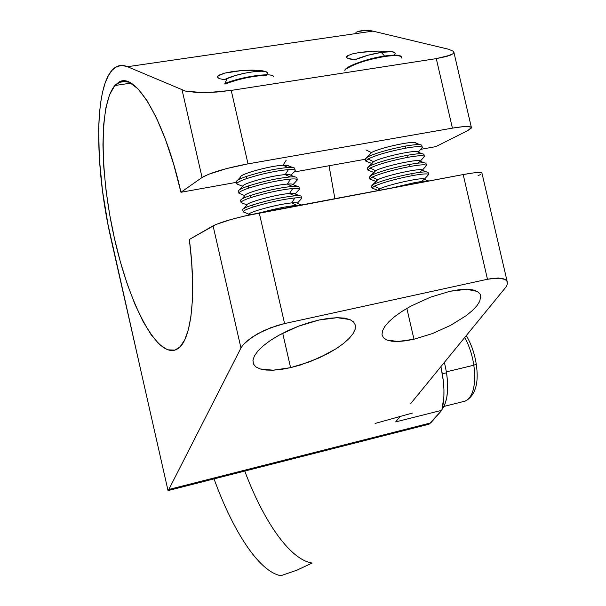 <?xml version="1.0" encoding="UTF-8"?>
<svg xmlns="http://www.w3.org/2000/svg" width="606" height="606" viewBox="0 0 606 606"><rect width="100%" height="100%" fill="white"/><g stroke="black" fill="none" stroke-linecap="round" stroke-linejoin="round"><path stroke-width="0.91" d="M263.299 70.947L260.08 70.485L263.299 70.947M251.861 70.107L260.08 70.485L242.294 70.47L251.861 70.107M232.78 71.523L242.294 70.47L224.697 73.114L232.78 71.523M217.296 76.947L219.19 78.621L217.296 76.947L219.251 75.015L224.697 73.114L217.804 76M386.636 51.374L378.205 51.078L386.636 51.374M368.766 51.457L378.205 51.078L359.691 52.457L368.766 51.457M352.313 53.926L359.691 52.457L352.313 53.926L347.715 55.669L352.313 53.926M346.64 57.411L347.715 55.669L346.708 56.555L346.64 57.411L347.511 58.206L346.64 57.411M349.306 58.903L347.511 58.206L355.374 59.903L349.306 58.903M298.455 326.217L319.12 319.991L308.893 322.665L298.455 326.217L288.267 330.505L278.745 335.338L298.455 326.217M270.291 340.511L278.745 335.338L270.291 340.511L263.262 345.806L270.291 340.511M257.914 350.995L263.262 345.806L257.914 350.995L254.444 355.873L257.914 350.995M255.876 366.903L260.11 368.948L265.958 370.054L273.177 370.198L281.487 369.38L290.592 367.653L282.707 333.217L290.592 367.653L273.177 370.198L260.11 368.948L255.876 366.903L253.444 363.971L252.96 360.153M430.336 297.22L449.97 291.281L430.336 297.22L410.876 306.121L430.336 297.22M402.248 311.226L410.876 306.121L402.248 311.226L394.839 316.468L402.248 311.226M388.938 321.65L394.839 316.468L388.938 321.65L384.757 326.551L388.938 321.65M382.431 330.974L384.757 326.551L382.431 330.974L382.022 334.777L382.431 330.974M383.492 337.807L382.022 334.777L383.492 337.807L386.757 339.974L383.492 337.807M398.006 341.496L386.757 339.974L391.665 341.208L398.006 341.496L405.535 340.83L413.974 339.239L398.006 341.496M406.853 308.393L413.974 339.239L432.351 333.603L450.591 325.369L466.181 315.658L472.248 310.666L466.181 315.658L450.591 325.369L432.351 333.603L413.974 339.239L406.853 308.393M329.058 165.749L334.876 198.7L329.058 165.749M507.267 281.972L481.982 173.134L480.422 172.49L473.892 172.854L463.181 174.558L244.953 215.941L231.075 219.478L215.842 224.508L189.345 239.484C196.897 297.326 190.882 341.905 177.24 349.064L174.967 350.101C155.81 355.783 128.987 303.038 114.534 238.787C99.899 174.649 98.801 104.437 114.86 85.522L130.926 83.12L114.86 85.522L118.42 82.492C134.714 70.334 164.711 119.291 180.952 192.269L202.056 177.497L208.744 174.217L226.591 168.566L248.021 163.862L231.212 90.408L209.199 92.46L195.579 92.354L185.391 91.074L127.51 66.705L372.879 31.118C366.872 29.717 361.221 30.141 355.919 32.383M478.043 175.702L480.566 174.475M481.982 173.134C481.422 171.899 475.157 172.377 463.181 174.558L487.482 279.26L284.578 323.566L270.534 327.785L257.232 333.967L246.839 341.087L243.256 344.64L240.953 347.995L213.085 225.833L240.953 347.995L168.824 489.474L430.73 422.912L427.715 424.541L429.056 424.192L441.827 410.292C444.955 398.521 444.66 384.015 440.941 366.774L443.357 381.121L443.94 389.332L443.872 397.066L441.827 410.292L395.657 421.905L399.839 416.814L395.657 421.905L441.827 410.292L430.73 422.912L168.824 489.474L240.953 347.995L243.256 344.64L251.551 337.481L263.648 330.687L277.609 325.377L284.578 323.566L259.254 212.926L463.181 174.558L487.482 279.26L284.578 323.566L259.254 212.926C237.166 217.357 221.781 221.66 213.085 225.833L189.345 239.484L191.61 261.466L192.617 282.025L192.375 300.576L190.913 316.627L188.322 329.808L184.709 339.868L180.209 346.647L174.967 350.101L167.559 349.813L159.545 344.609L151.235 334.898L142.918 321.188L134.858 304.083L127.305 284.199L120.465 262.209L114.534 238.787L109.678 214.63L106.05 190.451L103.77 166.961L102.937 144.895L103.618 125.003L105.845 108.004L109.618 94.627L114.86 85.522L121.458 81.249L129.214 82.242L137.85 88.718L147.046 100.664L156.386 117.761L165.446 139.38L173.77 164.612L180.952 192.269L236.454 182.33L180.952 192.269L202.056 177.497L182.103 90.059L202.056 177.497C210.585 172.642 225.909 168.097 248.021 163.862L231.212 90.408L216.622 92.059L202.086 92.559L185.391 91.074L127.51 66.705L121.98 65.448L116.935 66.546L112.428 69.887L108.504 75.356L105.209 82.795L102.566 92.029L100.588 102.876L99.286 115.148L98.649 128.646L99.339 158.53L102.512 190.935L107.966 224.341L140.819 370.486L111.459 240.938C93.824 165.256 93.778 79.818 115.829 67.13C119.321 65.054 123.215 64.91 127.51 66.705L372.879 31.118L448.675 49.268L453.447 51.328L453.841 52.54L452.849 53.828L450.493 55.131L436.275 58.615L231.212 90.408L436.275 58.615L452.409 128.131L248.021 163.862L452.409 128.131L463.166 126.662L467.067 126.472L471.188 127.199L471.279 128.086L467.59 130.691L435.858 146.622L420.723 149.334L435.858 146.622L467.59 130.691L471.4 127.601C470.741 125.95 464.416 126.124 452.409 128.131L436.275 58.615L446.849 56.396L452.849 53.828L453.841 52.54L453.447 51.328L448.675 49.268L372.879 31.118L365.024 30.323L357.585 31.739M219.19 78.621L224.712 79.765L219.19 78.621M267.905 73.031L265.746 71.569L267.905 73.031M365.35 159.249L293.88 172.051L365.35 159.249M507.404 283.563L506.987 281.26L505.283 279.51L498.306 277.98L487.482 279.26L493.284 278.268L502.359 278.404L505.283 279.51L506.987 281.26L507.404 283.563L506.548 286.32L410.777 403.498L506.548 286.32M254.444 355.873L252.944 360.259L253.444 363.971M290.592 367.653L300.159 365.085L319.362 357.798L336.466 348.526L343.458 343.534L336.466 348.526L328.331 353.336L309.855 361.759L290.592 367.653M353.01 333.694L355.169 329.209L353.01 333.694L349.048 338.527L343.458 343.534M355.404 325.263L353.662 322.006L349.973 319.589L344.443 318.12L337.269 317.688L328.717 318.309L319.12 319.991L337.269 317.688L349.973 319.589L353.662 322.006L355.396 325.225L355.169 329.209M476.839 305.825L479.747 301.311L476.839 305.825L472.248 310.666M480.838 297.296L480.028 293.955L477.308 291.433L472.748 289.842L466.506 289.274L458.818 289.751L449.97 291.281L466.506 289.274L477.308 291.433L480.028 293.955L480.74 295.826L479.747 301.311M168.013 490.519L168.824 489.474L168.013 490.519L140.819 370.486L168.013 490.519L169.339 490.269L168.362 490.527M476.028 363.933L476.24 364.138C479.035 382.916 475.498 395.203 465.62 400.99C473.407 396.385 476.149 384.462 473.847 365.221L446.417 371.842L473.847 365.221L476.24 364.138L473.847 365.221C472.248 355.063 469.256 345.859 464.885 337.625M442.077 409.376C447.38 401.937 448.872 389.734 446.561 372.781L444.456 362.494L446.561 372.781L442.335 373.796L446.561 372.781L447.523 381.666L447.592 390.006L446.773 397.453L445.122 403.702L442.698 408.527M412.383 413.065L375.091 423.45M473.847 365.221C476.202 385.567 473.097 397.619 464.529 401.384M214.047 478.899C232.992 531.288 259.224 571.859 280.866 575.7L296.864 570.201L312.158 563.027C290.054 559.853 263.648 521.395 244.763 471.082M267.178 72.584C265.761 69.084 240.544 72.675 227.212 78.348L224.856 83.56L227.212 78.348L224.19 79.704L235.355 75.545L244.779 73.19L253.967 71.667L261.474 71.205L266.148 71.864L267.178 72.591L267.299 73.531L266.504 74.659M266.761 75.341C253.543 75.75 239.612 78.659 224.977 84.075C239.612 78.659 253.543 75.75 266.761 75.341M236.325 181.694C236.469 180.49 239.741 178.77 246.127 176.528C260.936 171.748 274.866 168.748 287.911 167.514L283.047 165.226C269.958 165.809 239.62 174.21 240.696 176.899L237.703 180.179M240.741 177.111C238.128 174.679 269.481 165.832 283.047 165.226L286.229 160.166L283.047 165.226C286.797 165.014 288.683 165.309 288.706 166.112M238.453 191.049C238.552 189.913 241.832 188.224 248.293 185.997C263.118 181.285 277.048 178.27 290.077 176.96L285.206 174.649L288.395 169.604C275.344 170.854 261.421 173.854 246.604 178.618L246.127 176.528C239.499 178.861 236.234 180.618 236.332 181.808L236.802 183.868C236.711 182.694 239.976 180.944 246.604 178.618C239.749 181.027 236.499 182.807 236.84 183.974L238.681 184.716L236.802 183.868M242.862 186.406C240.476 184.08 271.73 175.361 285.206 174.649C272.086 175.346 241.589 183.732 242.832 186.254L239.756 189.625M240.59 200.412C240.627 199.329 243.923 197.685 250.46 195.465C265.307 190.822 279.23 187.799 292.243 186.398L287.365 184.065L290.562 179.043C277.533 180.376 263.602 183.391 248.771 188.087L248.293 185.997C241.658 188.284 238.378 189.996 238.469 191.132L238.938 193.193C238.855 192.072 242.135 190.375 248.771 188.087C241.976 190.428 238.703 192.155 238.961 193.261L240.696 193.965L238.938 193.193M244.983 195.7C242.832 193.481 273.973 184.898 287.365 184.065C274.215 184.883 243.567 193.253 244.96 195.602L241.817 199.063M242.726 209.767C242.711 208.752 246.013 207.138 252.634 204.934C267.488 200.359 281.419 197.329 294.41 195.844L289.532 193.488L292.728 188.489C279.714 189.905 265.784 192.928 250.945 197.556L250.46 195.465C243.817 197.723 240.529 199.382 240.597 200.457L241.067 202.518C240.999 201.457 244.294 199.806 250.945 197.556C244.203 199.836 240.915 201.503 241.082 202.555L242.718 203.215L241.067 202.518M247.112 205.002C245.18 202.889 276.222 194.435 289.532 193.488C276.336 194.428 245.544 202.775 247.096 204.957L243.877 208.509M299.478 189.125L299 187.065C298.788 186.292 296.539 186.072 292.243 186.398C279.23 187.799 265.307 190.822 250.46 195.465L250.945 197.556C265.784 192.928 279.714 189.905 292.728 188.489C297.016 188.155 299.266 188.368 299.478 189.125L298.326 190.443L299.485 189.163C299.341 188.375 297.091 188.148 292.728 188.489L289.532 193.488L294.41 195.844C298.667 195.488 300.909 195.662 301.144 196.374C300.94 195.662 298.697 195.48 294.41 195.844C281.419 197.329 267.488 200.359 252.634 204.934L253.111 207.032C267.973 202.472 281.896 199.435 294.895 197.935C299.175 197.564 301.417 197.738 301.621 198.457L300.538 199.662L301.621 198.465C301.44 197.738 299.197 197.564 294.895 197.935L291.691 202.912C278.465 203.972 247.521 212.305 249.24 214.304C247.536 212.297 278.472 203.972 291.691 202.912L296.584 205.29L300.962 205.078L296.584 205.29C286.327 206.449 274.336 208.911 260.603 212.668C274.336 208.911 286.327 206.449 296.584 205.29L291.691 202.912L294.895 197.935C281.896 199.435 267.973 202.472 253.111 207.032L252.634 204.934C245.968 207.154 242.673 208.767 242.733 209.782L243.203 211.842C243.15 210.843 246.445 209.237 253.111 207.032C246.422 209.244 243.127 210.858 243.203 211.858L244.741 212.479L243.203 211.842M291.691 202.912C295.236 202.593 297.084 202.722 297.251 203.298C297.091 202.722 295.236 202.593 291.691 202.912M299.523 195.723L295.107 193.95C294.895 193.352 293.031 193.2 289.532 193.488C293.122 193.193 294.986 193.359 295.114 193.996M297.334 179.8L296.864 177.74C296.645 176.929 294.38 176.664 290.077 176.96C277.048 178.27 263.118 181.285 248.293 185.997L248.771 188.087C263.602 183.391 277.533 180.376 290.562 179.043C294.857 178.747 297.114 178.997 297.334 179.8L296.114 181.232L297.341 179.876C297.251 179.012 294.986 178.74 290.562 179.043L287.365 184.065C291.016 183.8 292.88 184.004 292.978 184.694M297.266 186.33L292.963 184.603C292.698 183.989 290.835 183.807 287.365 184.065L292.243 186.398C296.455 186.08 298.697 186.284 298.993 187.019M295.198 170.483L294.721 168.423C294.493 167.559 292.221 167.264 287.911 167.514C274.866 168.748 260.936 171.748 246.127 176.528L246.604 178.618C261.421 173.854 275.344 170.854 288.395 169.604C292.698 169.339 294.963 169.635 295.198 170.483L293.902 172.028L295.205 170.589C295.152 169.657 292.887 169.332 288.395 169.604L285.206 174.649C288.903 174.407 290.782 174.657 290.842 175.399M295.008 176.929L290.812 175.255C290.501 174.619 288.63 174.422 285.206 174.649L290.077 176.96C294.236 176.672 296.493 176.907 296.842 177.664M292.743 167.536L288.661 165.9L283.047 165.226L287.911 167.514C292.024 167.271 294.281 167.536 294.69 168.309M273.715 76.901C273.988 72.069 241.839 76.371 224.856 83.56C241.112 76.689 271.935 72.266 273.526 76.47M401.377 58.002C401.755 55.419 396.18 54.926 384.659 56.525C367.895 59.479 355.396 63.441 347.155 68.417C355.396 63.441 367.895 59.479 384.659 56.525L384.545 56.025C366.35 58.638 343.405 67.243 344.935 70.728M344.943 70.304C344.988 66.599 367.153 58.532 384.545 56.025L381.303 52.381C371.228 54.032 362.388 56.525 354.783 59.842L367.721 55.313L381.303 52.381L391.62 51.692L394.847 52.624L395.15 53.457L394.559 54.495M419.981 144.66L415.966 143.099C416.095 139.933 379.659 147.69 371.417 152.606L367.584 156.962C376.053 152.954 388.651 149.334 405.376 146.091C415.436 144.379 420.92 144.137 421.821 145.372M422.306 147.47L421.852 145.478C421.223 144.13 415.731 144.334 405.376 146.091L405.846 148.122C416.201 146.349 421.685 146.137 422.306 147.47L421.2 148.803L422.314 147.569C421.965 146.129 416.473 146.311 405.846 148.122C389.12 151.364 376.523 154.977 368.047 158.969L365.789 161.113L367.531 161.802L365.759 161.022L368.047 158.969C376.523 154.977 389.12 151.364 405.846 148.122L405.376 146.091C388.651 149.334 376.053 152.954 367.584 156.962L371.417 152.606L365.956 149.902L371.417 152.606C379.962 147.516 417.701 139.653 415.989 143.296M365.297 158.923L367.584 156.962L365.304 159.03L365.759 161.022M422.185 153.75L418.064 152.144C418.42 149.068 381.818 156.871 373.508 161.666L369.675 166.029C378.174 162.12 390.779 158.53 407.497 155.265C417.632 153.507 423.109 153.227 423.92 154.424M371.607 163.408L373.508 161.666L368.047 158.969L373.508 161.666C382.045 156.742 419.617 148.856 418.079 152.28M424.397 156.492L423.935 154.5C423.329 153.22 417.845 153.477 407.497 155.265L407.967 157.295C418.314 155.5 423.791 155.227 424.397 156.492L423.359 157.719L424.405 156.56C423.988 155.219 418.511 155.469 407.967 157.295L407.497 155.265C390.779 158.53 378.174 162.12 369.675 166.029L367.372 168.029L367.834 170.013L370.137 168.036C378.644 164.15 391.249 160.567 407.967 157.295C391.249 160.567 378.644 164.15 370.137 168.036L375.599 170.718L371.766 175.104C380.288 171.293 392.908 167.733 409.618 164.438C419.837 162.643 425.298 162.325 426.018 163.476M424.382 162.84L420.155 161.188C420.746 158.196 383.984 166.052 375.599 170.718L370.137 168.036L367.85 170.074L369.493 170.725L367.834 170.013M373.675 172.377L375.599 170.718C384.128 165.968 421.541 158.06 420.163 161.272L417.943 162.984M426.488 165.514L426.026 163.522C425.435 162.317 419.966 162.62 409.618 164.438L410.088 166.468C420.428 164.643 425.897 164.324 426.488 165.514L425.51 166.642L426.488 165.552C426.01 164.317 420.541 164.627 410.088 166.468L409.618 164.438C392.908 167.733 380.288 171.293 371.766 175.104L369.448 177.02L369.91 179.012L372.228 177.103C380.757 173.316 393.377 169.771 410.088 166.468C393.377 169.771 380.757 173.316 372.228 177.103L377.69 179.777L373.857 184.171C382.409 180.459 395.036 176.944 411.739 173.619C422.034 171.778 427.488 171.415 428.116 172.528M426.579 171.93L422.246 170.233C423.071 167.332 386.143 175.232 377.69 179.777L372.228 177.103L369.918 179.043L371.463 179.656L369.91 179.012M375.743 181.353L377.69 179.777C386.219 175.195 423.458 167.264 422.253 170.271L420.011 171.945M428.578 174.543L428.116 172.543C427.541 171.415 422.079 171.771 411.739 173.619L412.209 175.649C422.549 173.793 428.003 173.422 428.578 174.543L427.662 175.573L428.578 174.551C428.033 173.422 422.579 173.786 412.209 175.649C395.506 178.982 382.871 182.489 374.319 186.178L371.986 188.019L373.44 188.595L371.986 188.011L374.319 186.178C382.871 182.489 395.506 178.982 412.209 175.649L411.739 173.619C395.036 176.944 382.409 180.459 373.857 184.171L371.539 186.072M413.868 182.8C421.215 181.436 426.207 180.846 428.828 181.02C426.207 180.846 421.215 181.436 413.868 182.8L391.158 188.11L413.868 182.8L414.095 183.792L413.868 182.8M379.78 188.845L378.318 190.526L379.78 188.845C388.31 184.421 425.382 176.475 424.344 179.278C425.397 176.475 388.31 184.421 379.78 188.845L374.319 186.178L379.78 188.845L377.818 190.337L379.78 188.845M428.768 181.02L424.344 179.278L422.087 180.899M377.515 190.678L377.818 190.337L371.986 188.019L371.523 186.019L377.69 179.777L372.493 184.928M369.448 176.982L371.766 175.104L375.599 170.718L370.478 175.838M367.372 167.953L369.675 166.029L373.508 161.666L368.471 166.733M371.417 152.606L366.463 157.636M395.014 52.828C393.771 51.404 389.203 51.26 381.303 52.381L384.545 56.025C394.173 54.646 399.725 54.813 401.187 56.509M401.339 56.896C400.551 54.851 394.953 54.555 384.545 56.025L384.659 56.525C395.067 55.048 400.664 55.335 401.452 57.388M126.457 81.295L118.42 82.492M429.056 424.192L168.271 490.527M471.37 127.457L453.864 52.124M418.837 393.68L419.216 393.589M480.74 295.826L480.626 295.342M466.408 335.762C471.271 344.019 474.551 353.472 476.24 364.13M465.62 400.99L443.94 406.429M236.84 183.974L242.741 186.353M238.961 193.261L244.907 195.67M241.082 202.555L247.074 204.987M248.483 215.138L249.24 214.304L243.203 211.858M301.144 196.389L301.621 198.457L297.251 203.298L301.44 204.987M299.485 189.163L295.145 193.965M297.341 179.876L293.039 184.633M295.205 170.589L290.933 175.301M422.314 147.569L418.163 152.182M424.405 156.56L420.223 161.211M426.488 165.552L422.276 170.241M428.578 174.551L424.344 179.278M369.918 179.043L375.712 181.345M367.85 170.074L373.607 172.354M365.789 161.113L371.501 163.362"/></g></svg>
